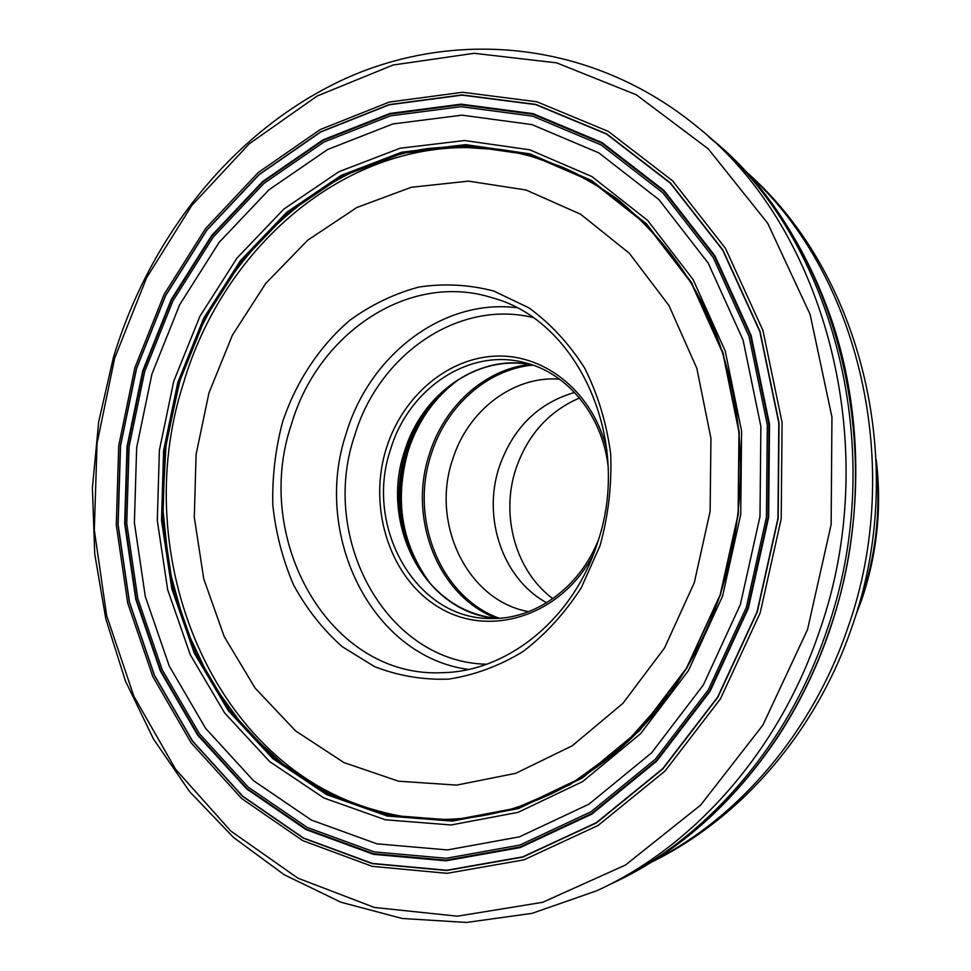 <?xml version="1.0" encoding="UTF-8"?>
<svg xmlns="http://www.w3.org/2000/svg" width="971" height="971" viewBox="0 0 971 971"><rect width="100%" height="100%" fill="white"/><g stroke="black" fill="none" stroke-linecap="round" stroke-linejoin="round"><path stroke-width="1.46" d="M579.493 398.001C548.7 411.376 527.496 435.008 515.88 468.908C500.283 515.625 515.698 571.276 552.887 598.67M574.577 392.442C537.995 403.196 512.894 428.017 499.264 466.881C482.102 517.859 502.772 579.044 546.685 602.748M528.71 611.657C467.573 600.915 430.517 523.757 452.559 459.72C467.5 410.879 513.052 375.486 559.539 379.151M608.101 466.153C602.19 415.078 567.27 372.9 524.813 362.669C469.224 347.606 408.694 388.473 390.658 449.136C363.785 526.658 415.782 619.377 490.877 618.515C534.536 619.704 579.238 588.098 598.27 540.325M606.948 450.338C593.973 394.02 547.061 354.985 497.832 356.041C448.529 356.915 402.831 395.731 386.47 447.91C367.087 508.792 390.524 580.318 441.198 608.72C491.52 637.716 561.287 615.141 593.026 555.291M597.189 543.724C573.242 618.928 507.687 671.507 442.776 672.66C329.922 678.875 251.89 539.815 291.434 424.315C317.881 333.089 409.374 271.152 492.491 297.854C578.57 320.733 633.128 441.32 597.189 543.724M599.993 545.787L581.313 587.686C564.94 613.102 545.496 634.403 522.956 651.602C499.228 665.972 474.455 675.148 448.663 679.117C422.907 680.016 398.183 675.84 374.49 666.592L342.059 646.565C322.675 629.257 306.508 608.708 293.582 584.955C282.755 559.83 275.837 533.273 272.827 505.272C272.123 476.979 275.388 449.136 282.634 421.754C296.167 381.639 319.301 346.477 349.681 320.406C371.092 304.833 394.141 293.715 418.841 287.064C444.014 283.253 469.017 284.588 493.863 291.057L528.964 307.88C550.691 323.756 569.273 343.868 584.736 368.215C597.905 394.517 606.535 423.028 610.662 453.724C611.936 484.93 608.38 515.625 599.993 545.787M609.29 884.678C705.237 841.845 789.435 748.228 829.052 631.271C893.332 451.539 835.485 236.341 708.514 136.571M746.286 607.482L708.308 689.871L655.291 759.249L591.036 811.756L519.886 845.061L446.211 858.279L374.114 851.883L307.139 827.401L248.139 787.044L199.31 733.53L162.206 669.759L137.846 598.731L126.752 523.418L129.094 446.733L144.679 371.577L172.996 300.779L213.195 237.106L264.039 183.337L323.841 142.094L390.451 115.84L461.128 106.689L532.606 116.156L601.146 144.946L662.708 192.659L713.236 257.546L749.054 336.439L767.321 424.825L766.435 517.179L746.286 607.482M748.131 608.295L709.886 691.231L656.505 761.046L591.812 813.868L520.189 847.343L446.053 860.597L373.532 854.116L306.156 829.44L246.84 788.816L197.744 734.962L160.458 670.803L135.976 599.362L124.834 523.624L127.189 446.526L142.858 370.946L171.333 299.736L211.739 235.71L262.85 181.601L322.991 140.091L389.966 113.643L461.067 104.383L532.994 113.862L601.984 142.786L663.946 190.765L714.826 256.053L750.899 335.444L769.311 424.424L768.425 517.397L748.131 608.295M654.114 860.427C739.271 817.169 812.326 732.122 847.732 628.067C905.931 465.121 858.121 270.132 745.461 171.673M876.449 467.294C880.77 512.506 875.624 556.674 861.022 599.787L857.624 609.181M499.312 618.272C440.458 597.153 409.374 519.121 431.185 454.379C446.029 406.327 487.187 369.259 532.885 365.096M496.533 618.296C438.152 596.388 407.674 518.575 429.4 454.003C444.172 406.206 484.808 369.138 530.215 364.356M430.371 583.668C401.593 544.549 394.214 500.235 408.233 450.714C417.748 421.414 434.11 398.025 457.317 380.547M421.997 572.963C399.409 535.482 394.505 494.725 407.298 450.678C415.224 426.051 428.272 405.38 446.442 388.703M405.514 451.321C391.568 501.218 399.736 545.192 429.983 583.231C448.505 604.035 471.02 615.76 497.528 618.381C426.026 614.255 379.006 525.347 404.567 451.284C421.815 393.825 477.671 353.942 531.173 364.526C504.92 360.156 480.123 365.606 456.831 380.863C432.435 397.746 415.333 421.232 405.514 451.321M486.617 664.237C385.924 662.149 319.362 538.274 354.633 435.615C378.374 355.313 457.523 299.493 532.618 317.42M468.447 669.444C371.031 656.396 312.079 534.147 346.295 433.175C369.538 355.313 442.497 298.607 516.426 307.661M694.301 582.649L710.117 511.341L710.942 438.419L696.85 368.41L668.958 305.513L629.317 253.261L580.646 214.239L526.003 190L468.532 181.128L411.243 187.294L356.867 207.503L307.722 240.201L265.726 283.459L232.421 335.141L208.947 392.952L196.081 454.464L194.297 517.252L203.74 578.801L224.204 636.588L255.13 688.099L295.536 730.872L343.965 762.587L398.511 781.194L456.722 785.102L515.71 773.341L572.235 745.789L622.933 703.332L664.552 647.936L694.301 582.649M611.317 883.646C705.371 839.612 787.42 746.76 826.479 631.502C890.14 453.166 834.672 239.679 710.202 138.1M714.535 141.645C767.867 187.791 807.192 248.078 832.499 322.506C864.469 418.683 863.644 531.792 829.38 631.15C816.21 669.395 798.902 704.849 777.468 737.499C733.627 802.75 679.955 850.705 616.427 881.352M378.981 811.101C212.867 767.879 127.432 556.31 183.337 383.606C221.983 251.343 337.629 146.876 466.99 147.568L498.487 149.68L519.388 153.406L530.967 156.295L558.677 165.738C620.772 190.098 685.611 252.848 716.671 335.735L690.964 282.549C669.844 250.3 645.412 222.541 617.677 199.261C588.523 178.846 557.718 163.686 525.275 153.746C492.406 146.864 459.526 145.177 426.645 148.684C311.679 166.709 215.635 263.396 179.417 382.877L166.114 444.002L162.618 506.461L169.075 568.302L185.425 627.569L211.362 682.237L246.282 730.326L289.334 769.869L339.255 799.048L394.457 816.186L452.935 819.985L512.336 809.583L570.026 784.726L623.2 745.934L669.08 694.532C595.272 797.325 476.288 838.677 378.981 811.101M720.251 594.519C748.447 505.83 747.257 419.557 716.671 335.735C747.257 419.448 748.447 505.721 720.239 594.568C707.835 631.186 690.782 664.528 669.08 694.532C690.757 664.577 707.81 631.259 720.239 594.568L686.606 667.975L639.598 730.022L582.466 777.298L518.975 807.641L452.959 820.167L388.084 815.155L327.543 793.793L273.98 757.987L229.472 710.092L195.523 652.718L173.129 588.56L162.861 520.371L164.912 450.896L179.089 382.792L204.93 318.731L241.597 261.296L287.877 213.013L342.205 176.261L402.492 153.224L466.214 145.699L530.409 154.935L591.679 181.419L646.48 224.641L691.279 282.937L722.91 353.444L738.967 432.168L738.106 514.278L720.239 594.58M720.421 594.835L738.336 514.29L739.21 431.913L723.092 352.946L691.364 282.233L646.431 223.767L591.473 180.424L530.02 153.879L465.655 144.643L401.751 152.204L341.307 175.326L286.858 212.188L240.444 260.616L203.704 318.221L177.802 382.453L163.577 450.726L161.526 520.395L171.818 588.766L194.249 653.095L228.282 710.638L272.887 758.679L326.584 794.594L387.283 816.028L452.34 821.09L518.538 808.54L582.224 778.111L639.525 730.702L686.679 668.461L720.421 594.835M722.582 596.097L688.403 670.658L640.629 733.639L582.6 781.606L518.138 812.339L451.151 824.974L385.353 819.779L323.986 798.028L269.732 761.652L224.677 713.03L190.316 654.818L167.68 589.773L157.302 520.662L159.39 450.241L173.748 381.215L199.917 316.279L237.033 258.031L283.908 209.032L338.928 171.709L400.028 148.247L464.648 140.516L529.753 149.801L591.958 176.588L647.608 220.393L693.112 279.551L725.264 351.126L741.601 431.088L740.739 514.521L722.582 596.097M740.339 604.617L759.99 516.511L760.876 426.415L743.094 340.141L708.199 263.092L658.945 199.638L598.876 152.896L531.926 124.591L462.038 115.161L392.867 123.948L327.64 149.498L269.028 189.746L219.167 242.325L179.732 304.639L151.949 373.981L136.656 447.619L134.386 522.726L145.298 596.51L169.245 666.045L205.67 728.42L253.565 780.708L311.375 820.058L376.954 843.848L447.485 849.928L519.473 836.844L588.948 804.182L651.626 752.804L703.32 685.028L740.339 604.617M747.779 608.149L768.049 517.349L768.935 424.485L750.547 335.614L714.522 256.308L663.703 191.093L601.802 143.162L532.897 114.25L461.055 104.783L390.026 114.02L323.112 140.431L263.032 181.905L211.969 235.953L171.6 299.918L143.162 371.056L127.504 446.551L125.138 523.587L136.28 599.253L160.737 670.621L197.999 734.707L247.035 788.501L306.302 829.076L373.604 853.727L446.053 860.185L520.116 846.943L591.655 813.504L656.262 760.73L709.583 690.988L747.779 608.149M748.338 608.38L768.644 517.422L769.53 424.388L751.105 335.359L715.008 255.907L664.103 190.583L602.081 142.579L533.055 113.643L461.091 104.164L389.954 113.437L322.93 139.897L262.753 181.431L211.617 235.565L171.187 299.638L142.713 370.886L127.031 446.502L124.664 523.648L135.806 599.435L160.312 670.912L197.623 735.108L246.731 788.986L306.083 829.635L373.495 854.334L446.065 860.828L520.25 847.574L591.922 814.086L656.651 761.228L710.068 691.364L748.338 608.38M757.064 611.827L717.703 696.984L662.792 768.595L596.303 822.704L522.738 856.871L446.672 870.259L372.33 863.413L303.365 837.937L242.677 796.171L192.525 740.934L154.45 675.221L129.471 602.105L118.122 524.631L120.55 445.786L136.571 368.507L165.64 295.657L206.92 230.115L259.148 174.671L320.648 132.056L389.201 104.807L462.038 95.134L535.798 104.637L606.632 134.119L670.318 183.179L722.667 250.081L759.82 331.56L778.803 422.931L777.929 518.441L757.064 611.827M757.283 611.912L778.172 518.465L779.045 422.895L760.038 331.463L722.861 249.935L670.488 182.997L606.741 133.901L535.871 104.419L462.075 94.903L389.189 104.589L320.6 131.862L259.063 174.501L206.811 229.981L165.507 295.56L136.413 368.446L120.392 445.774L117.964 524.656L129.313 602.166L154.304 675.331L192.404 741.079L242.58 796.354L303.292 838.143L372.306 863.644L446.696 870.502L522.811 857.102L596.425 822.923L662.962 768.789L717.909 697.129L757.283 611.912M760.159 612.98L720.458 698.829L665.062 771.01L598.002 825.508L523.818 859.893L447.146 873.317L372.233 866.35L302.746 840.619L241.645 798.514L191.141 742.827L152.823 676.629L127.687 602.991L116.277 524.971L118.729 445.592L134.848 367.778L164.111 294.419L205.67 228.403L258.25 172.535L320.175 129.58L389.225 102.076L462.609 92.269L536.951 101.785L608.368 131.437L672.6 180.849L725.41 248.248L762.915 330.371L782.08 422.494L781.206 518.805L760.159 612.98M807.532 629.548L831.14 524.498L831.941 417.032L810.105 314.41L767.697 223.245L708.247 148.842L636.272 94.77L556.65 62.86L474.164 53.296L393.109 65.008L317.165 96.02L249.292 143.769L191.833 205.403L146.536 277.9L114.651 358.226L97.064 443.334L94.321 530.142L106.64 615.553L133.913 696.389L175.642 769.335L230.831 831.055L297.891 878.16L374.454 907.472L457.377 916.187L542.643 902.314L625.47 865.04L700.637 805.105L762.878 725.106L807.532 629.548M819.026 632.4C778.791 751.336 693.731 846.663 596.801 890.735L532.096 913.335L466.493 922.45L402.128 918.469L340.845 902.193L284.224 874.75L233.538 837.463L189.733 791.766L153.539 739.125L125.441 680.999L105.79 618.83L94.745 554.028L92.391 487.964L98.654 421.997L113.413 357.437C150.311 235.213 234.46 129.228 345.676 78.445C456.661 28.572 593.208 40.794 698.028 127.468C826.333 229.702 884.447 449.112 819.026 632.4M651.213 862.248C741.322 818.359 816.174 731.697 851.846 627.181M743.143 169.16C861.75 270.169 909.621 464.381 852.065 626.562M876.182 459.574C881.984 507.25 877.177 553.919 861.75 599.593M861.714 599.677L855.354 616.561"/></g></svg>
